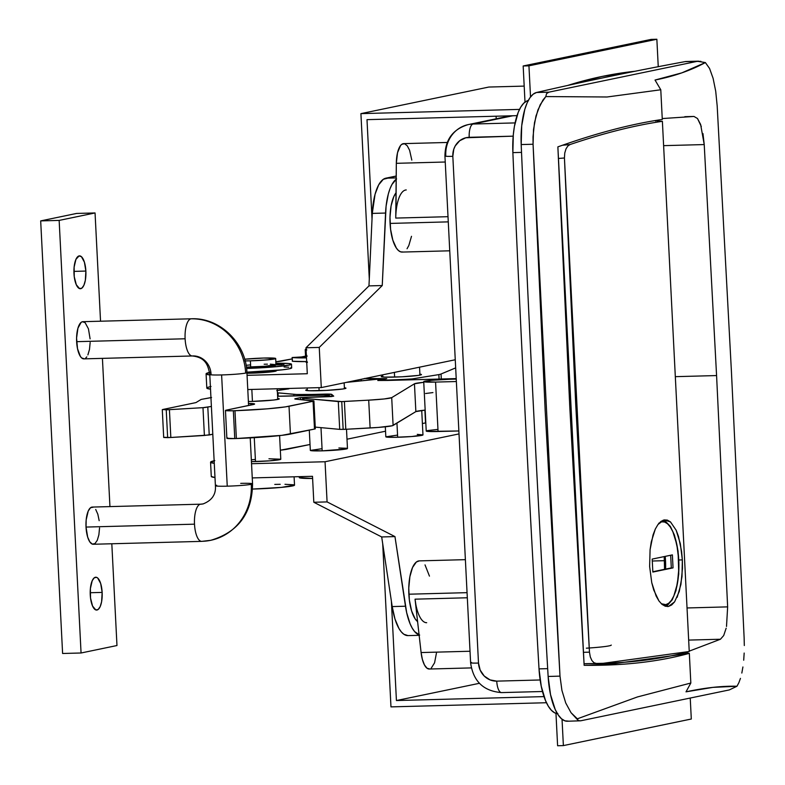 <?xml version="1.0" encoding="UTF-8"?>
<svg xmlns="http://www.w3.org/2000/svg" width="785" height="785" viewBox="0 0 785 785"><rect width="100%" height="100%" fill="white"/><g stroke="black" fill="none" stroke-linecap="round" stroke-linejoin="round"><path stroke-width="1.18" d="M465.387 559.656L419.259 560.883A30.998 11.304 88.5 0 0 408.857 594.206L467.055 592.655L408.857 594.206A30.998 11.304 88.5 0 0 417.6 621.612L415.147 618.855L411.625 610.975L409.377 600.191L408.769 588.132L409.888 576.641L412.547 567.476L416.354 562.021L419.308 560.883M411.811 160.101L409.593 150.239L407.248 145.794L404.54 143.733L401.802 144.303L400.527 145.568L397.514 152.741L396.327 163.319L395.748 218.083L448.009 216.689L395.748 218.083A30.998 11.304 -91.5 0 1 406.247 189.95M402.862 251.985L400.644 251.848L398.456 250.533L396.366 248.08L392.843 240.19L390.596 229.406L389.988 217.347L391.097 205.866L393.766 196.692L396.013 192.825A30.998 11.304 88.5 0 0 390.076 223.421L448.274 221.87L390.076 223.421A30.998 11.304 88.5 0 0 402.126 252.073L449.736 250.807M702.967 133.578L704.223 144.568L663.61 145.647L704.223 144.568L716.577 375.564L675.316 376.663L716.577 375.564L727.646 606.982M731.434 371.707L744.131 637.862L731.434 371.707L717.186 105.975L715.714 91.237L713.104 78.323L709.562 68.462L705.372 62.564C690.741 70.483 673.962 76.312 655.024 80.041L660.784 89.775L655.024 80.041L681.812 72.877L705.372 62.564L709.562 68.462L713.104 78.323L715.714 91.237L717.186 105.975L731.434 371.707M447.205 142.468L403.676 143.626A21.695 7.909 88.5 0 0 396.327 163.319L395.974 212.745M587.828 665.337L611.486 663.717M611.25 645.064A30.998 1.894 177.1 0 1 586.366 648.184M597.944 663.619L596.983 663.639M610.063 664.238L612.192 663.865L612.153 662.991M593.627 665.121L607.305 664.453M580.714 720.797L578.309 720.591L571.019 712.682L565.71 702.928L561.923 690.378L559.999 676.13L548.136 676.454A49.592 18.084 88.5 0 0 567.349 721.238L580.714 720.797L729.304 689.927L736.968 686.247L738.822 682.803L736.968 686.247L712.937 687.375L686.011 691.83C704.93 687.748 721.915 685.894 736.968 686.247L729.304 689.927L580.714 720.797L578.309 720.591L577.338 718.815L637.449 696.943L690.829 683.029L686.011 691.83L690.829 683.029L689.328 653.346L603.263 665.17L584.138 665.307L557.87 146.874C596.472 133.116 631.277 123.981 662.285 119.457L660.784 89.775L607.06 96.987L545.81 96.565L542.886 100.156L537.911 109.988L534.516 122.578L533.025 136.826L533.064 144.244L559.999 676.13L561.923 690.378L565.71 702.928L571.019 712.682L577.338 718.815L637.449 696.943L690.829 683.029L689.328 653.346L684.029 652.649L689.328 653.346C658.527 661.784 623.457 665.768 584.138 665.307L569.753 406.306L557.87 146.874C596.472 133.116 631.277 123.981 662.285 119.457L660.784 89.775L607.06 96.987L545.81 96.565L546.546 93.631L548.872 92.159L697.463 61.289L685.128 61.613A24796.727 9042.768 88.5 0 0 536.538 92.493L548.872 92.159L536.538 92.493L533.162 94.19L529.993 97.664L527.177 102.776L524.802 109.321L521.711 125.757L521.191 144.558A12398.359 4521.384 88.5 0 0 548.136 676.454L559.999 676.13L545.163 410.418L533.064 144.244L521.191 144.558A12398.359 4521.384 88.5 0 0 548.136 676.454L550.53 694.646L555.201 709.463L558.184 714.909L561.461 718.746L564.906 720.846L568.389 721.121M720.444 639.235L689.22 651.138L720.444 639.235L723.701 635.536L720.444 639.235L688.661 640.089L720.444 639.235M726.508 626.44L727.646 606.874L716.577 375.564L704.223 144.568L700.632 124.491L697.502 118.515L693.96 116.445L662.236 118.564L693.96 116.445L684.814 116.69L693.96 116.445L697.502 118.515L701.309 126.522M501.86 692.556A12.403 4.524 -91.5 0 1 501.536 692.596A12.403 4.524 -91.5 0 1 496.748 681.135L540.149 679.977L496.748 681.135A18.595 17.28 78.3 0 1 478.497 663.06L480.175 670.115L484.237 676.032L490.056 679.898L496.748 681.135A12.403 4.524 88.5 0 0 501.566 692.596C483.472 691.173 473.149 681.223 470.608 662.756L444.938 156.019A12.403 0.756 -2.9 0 0 452.827 156.323L478.497 663.06L452.827 156.323A18.595 17.28 78.3 0 1 469.204 137.316L513.174 136.148L465.839 137.768L459.745 140.701L455.221 145.941L453.789 149.189L452.827 156.323A12.403 0.756 177.1 0 1 444.938 156.019A12.403 0.756 177.1 0 1 445.782 155.695A30.998 28.8 78.3 0 1 468.321 124.579A30.998 28.8 78.3 0 1 473.061 124.03L512.841 115.758L473.061 124.03A30.998 28.8 -101.7 0 0 467.968 124.658M744.317 645.535L744.131 637.862L744.317 645.535M743.699 660.224L744.17 653.051L743.699 660.224M741.825 673.049L742.914 666.975L741.825 673.049M738.822 682.803L740.451 678.387L738.822 682.803M726.154 628.196L723.701 635.536L726.154 628.196M687.209 61.564L685.128 61.613A24796.727 9042.768 88.5 0 0 536.538 92.493A49.592 18.084 88.5 0 0 521.191 144.558L533.064 144.244L533.515 129.545L535.998 115.974L540.237 104.66L545.81 96.565L546.546 93.631L548.872 92.159L697.463 61.289L705.372 62.564M515.078 122.911L473.061 124.03A12.403 4.524 88.5 0 0 469.204 137.316A12.403 4.524 -91.5 0 1 473.061 124.03L515.078 122.911M698.591 61.171L686.159 61.505A49.592 18.084 88.5 0 0 685.128 61.613L700.877 61.348M727.646 606.874L687.032 607.963L727.646 606.874M470.608 662.756A12.403 0.756 -2.9 0 0 478.497 663.06A12.403 0.756 177.1 0 1 470.608 662.766A12.403 0.756 177.1 0 1 471.451 662.432M655.318 120.537L655.75 121.116L655.318 120.537M396.327 163.319L445.242 162.014L396.327 163.319M429.768 668.967L427.001 668.212L424.44 664.905L422.389 659.469L421.103 652.551L470.029 651.246L421.103 652.551A21.695 7.909 88.5 0 0 429.248 669.026L471.285 667.907M426.677 622.701A30.998 11.304 -91.5 0 1 415.049 599.171L421.103 652.551L415.049 599.171L467.31 597.768L415.049 599.171L415.814 604.303M436.44 653.071L434.576 662.805L431.122 668.349M425.019 564.886L429.454 576.121M411.497 236.314L408.838 245.489L407.042 248.747M676.17 530.238L678.466 536.381L681.615 551.512L682.342 559.901L681.988 576.7L679.28 591.439L674.58 601.879L671.666 604.96L668.535 606.432L665.288 606.236L662.049 604.391L658.968 600.967L653.719 589.957L651.766 582.764L649.627 566.466L650.088 549.677L653.041 534.928L655.318 529.041L657.997 524.478L664.139 519.915L670.508 521.946L676.17 530.238L680.31 543.593L682.342 559.901L678.897 559.99L682.342 559.901L682.469 568.379L680.919 584.472L677.141 597.326M664.198 556.585A38.75 14.13 -91.5 0 1 664.493 560.686L652.286 561.01L664.493 560.686A38.75 14.13 -91.5 0 1 664.571 569.311L664.198 556.585M657.104 121.076L662.383 121.312C634.643 125.355 603.851 133.097 570.018 144.548L567.869 145.99L566.014 148.836L564.768 152.987L564.435 157.991L589.466 652.149L590.291 656.937L591.929 660.597L594.029 662.766L596.306 663.443C630.698 663.031 661.677 659.047 689.24 651.491L662.383 121.312L657.104 121.076M674.58 601.879L668.535 606.432L667.456 606.55L662.049 604.391L658.968 600.967L656.142 596.08L651.766 582.764L649.627 566.466L650.088 549.677L651.275 541.876L655.318 529.041L657.997 524.478L660.97 521.397L664.139 519.915L667.348 520.102L670.508 521.946M689.24 651.491L662.383 121.312C634.643 125.355 603.851 133.097 570.018 144.548L562.462 145.254L570.018 144.548L567.869 145.99L566.014 148.836L564.768 152.987L564.435 157.991L558.351 158.472L564.435 157.991L575.768 405.276L589.466 652.149L583.353 652.325L589.466 652.149L590.291 656.937L591.929 660.597L594.029 662.766L596.306 663.443L584.04 663.727L603.233 663.305L689.24 651.491M423.723 381.628A18.595 1.138 177.1 0 1 449.03 379.283L431.642 380.293L423.723 381.647L435.567 382.079L438.069 431.514L435.567 382.079L456.36 381.53L435.567 382.079A18.595 1.138 177.1 0 1 423.723 381.628L426.226 431.063A18.595 1.138 -2.9 0 0 438.069 431.514L458.862 430.965L427.796 431.436L426.235 431.083L427.491 430.582L437.323 429.454M449.03 379.283L456.232 379.096L449.03 379.283M432.918 392.588L425.617 393.501M544.005 696.609L396.425 700.544L479.409 683.303L396.425 700.544L391.391 601.182L396.425 700.544L544.005 696.609M382.697 543.612L390.969 706.883L546.468 702.732L390.969 706.883L382.697 543.612M555.966 713.359L557.605 745.75L563.375 745.593L691.3 719.021L563.375 745.593L562.04 719.237L563.375 745.593L557.605 745.75L555.966 713.359M690.26 698.581L691.3 719.021L690.26 698.581M526.863 100.98L528.384 100.303A2479.668 904.281 88.5 0 0 526.863 100.98A49.592 18.084 88.5 0 0 512.87 152.624A12398.359 4521.384 88.5 0 0 539.02 668.879L547.675 668.643A12398.359 4521.384 -91.5 0 1 521.525 152.388L512.87 152.624L513.302 134.706L514.41 126.365L518.218 112.304L520.798 107.054L523.713 103.237L526.863 100.98M634.918 71.278A2479.668 904.281 88.5 0 0 567.624 85.467L602.134 76.439L634.928 71.278M557.899 713.693L554.593 712.78L551.355 710.239L548.303 706.157L545.546 700.662L541.248 686.237L539.02 668.879A12398.359 4521.384 -91.5 0 1 512.87 152.624L521.525 152.388A12398.359 4521.384 -91.5 0 0 547.675 668.643L539.02 668.879A49.592 18.084 88.5 0 0 557.389 713.653M250.69 367.017A18.595 1.138 -2.9 0 0 275.996 364.682L264.908 366.281L246.382 367.095A18.595 1.138 -2.9 0 0 250.69 367.017L250.386 360.835L250.69 367.017M270.275 364.152L275.996 364.662L275.682 358.5L263.848 358.038A18.595 1.138 177.1 0 0 244.675 359.226L263.848 358.038A18.595 1.138 177.1 0 1 275.682 358.5A18.595 1.138 177.1 0 1 250.386 360.835L244.272 360.914M251.828 366.988L251.867 367.802L251.828 366.988M385.317 426.795L385.827 436.794A18.595 1.138 -2.9 0 0 397.671 437.255L396.955 423.115L397.671 437.255A18.595 1.138 -2.9 0 0 422.978 434.91L411.88 436.519L394.423 437.314L385.827 436.813L396.916 435.184M394.384 372.404L394.62 377.094L394.384 372.404M338.875 447.99L347.029 448.284L346.214 448.991L322.164 450.845L320.986 427.639L322.164 450.845A18.595 1.138 -2.9 0 0 347.47 448.51L346.499 429.248M318.965 387.653L319.122 390.695L318.965 387.653M274.74 370.481L276.035 371.07L273.406 371.619L261.758 372.708L251.004 373.199L250.945 372.021L251.004 373.199A18.595 1.138 -2.9 0 0 276.31 370.854L276.291 370.441M255.488 461.57A18.595 1.138 -2.9 0 0 280.795 459.225L269.697 460.834L251.426 461.639A18.595 1.138 -2.9 0 0 255.488 461.57L254.271 437.667L255.488 461.57M251.828 389.438L252.436 401.42L251.828 389.438M252.584 489.065A30.998 1.894 -2.9 0 0 294.522 485.169L294.09 476.799M211.293 476.505L214.992 477.525A61.995 3.788 -2.9 0 1 211.283 476.436L210.566 462.218A61.995 3.788 177.1 0 1 214.138 460.756M252.26 477.918L312.499 476.309L252.26 477.918M321.291 387.584L455.261 359.756L321.291 387.584L319.25 347.421L321.291 387.584L247.775 389.546L321.291 387.584M396.582 178.941L391.96 184.475L389.998 188.753L388.339 193.905L386.083 206.21L382.246 285.544L319.25 347.421L305.983 347.775L307.298 373.729L247.059 375.338L307.298 373.729L305.983 347.775L368.97 285.897L305.983 347.775L319.25 347.421L382.246 285.544L368.97 285.897L382.246 285.544L385.563 213.049A43.391 15.828 -91.5 0 1 396.16 179.245M396.189 176.036L383.306 179.294L378.694 184.828L375.063 194.258L372.286 213.402L368.97 285.897L372.286 213.402L385.563 213.049L372.286 213.402A43.391 15.828 88.5 0 1 385.837 178.185L396.189 176.036M305.905 356.047L301.675 356.92L305.905 356.047M292.197 358.892L275.859 361.826A30.998 1.894 177.1 0 0 283.012 360.806L292.197 358.892M210.292 372.247L206.102 373.915L209.791 374.945A61.995 3.788 177.1 0 1 206.082 373.846A61.995 3.788 177.1 0 1 209.566 372.414M307.426 362.395L305.856 362.042A18.595 1.138 -2.9 0 0 306.719 362.317M306.13 361.807L307.112 361.542M251.004 373.199L246.951 373.267A18.595 1.138 -2.9 0 0 251.004 373.199M419.681 635.085L414.608 631.562L412.262 628.177L410.113 623.83L406.679 612.702L394.963 536.597L327.08 501.909L325.049 461.747L459.009 433.909L325.049 461.747L327.08 501.909L313.814 502.263L312.499 476.309L313.814 502.263L381.687 536.95L392.206 606.579L394.963 618.972L398.986 628.53L401.341 631.915L403.833 634.241L408.014 635.605M251.534 463.709L325.049 461.747L251.534 463.709M214.776 460.618L210.576 462.286L214.276 463.307A61.995 3.788 177.1 0 1 210.566 462.218M287.487 449.167A30.998 1.894 177.1 0 1 280.333 450.197L310.026 444.487L287.487 449.167M425.813 422.879L424.881 410.133L425.529 422.889L422.399 423.547L425.813 422.879M385.543 431.2L346.999 439.207L385.543 431.2M417.247 434.38L422.968 434.89L421.731 410.486M309.3 430.141L310.33 450.394A18.595 1.138 -2.9 0 0 322.164 450.845L310.33 450.413L321.418 448.784M251.337 459.794L254.733 459.51M268.951 458.774L280.785 459.205L279.597 435.616M419.102 634.918A43.391 15.828 -91.5 0 1 405.472 606.216L392.206 606.579A43.391 15.828 88.5 0 0 407.964 635.605L419.151 635.31M405.472 606.216L394.963 536.597L381.687 536.95L392.206 606.579L405.472 606.216M394.963 536.597L327.08 501.909L313.814 502.263L381.687 536.95L394.963 536.597M206.082 373.846L206.808 388.065A61.995 3.788 -2.9 0 0 210.517 389.154L206.818 388.133M207.75 387.348L211.018 386.465M396.17 177.91L385.837 178.185L396.17 177.91M274.779 484.414L280.196 484.306M284.975 484.296L293.786 484.806M294.512 485.14L281.315 487.397L252.338 489.075M299.242 476.662L299.291 477.594A30.998 1.894 -2.9 0 0 312.607 478.467L299.301 477.623M301.391 476.789L302.519 476.573M246.088 365.29L249.944 364.956M264.162 364.22L267.41 364.161M275.682 358.48L267.763 359.834L250.386 360.835A18.595 1.138 177.1 0 1 245.136 360.914M307.112 356.213L305.542 355.86M305.816 355.625L306.798 355.36M306.798 350.031L305.228 349.678L306.484 349.178M306.091 349.953A18.595 1.138 177.1 0 1 305.218 349.659L305.532 355.84A18.595 1.138 -2.9 0 0 306.405 356.135M305.218 349.659A18.595 1.138 177.1 0 1 306.062 349.276M366.997 119.654L517.011 115.65L366.997 119.654L372.031 219.015L366.997 119.654M496.091 116.209L496.218 118.78L496.091 116.209M488.829 87.047L360.914 113.629L369.293 278.96L360.914 113.629L488.829 87.047L524.194 86.105L488.829 87.047M519.513 109.4L360.914 113.629L519.513 109.4M651.089 39.407L523.173 65.979L524.998 102.099L523.173 65.979L651.089 39.407L656.859 39.25L528.943 65.832L523.173 65.979L528.943 65.832L656.859 39.25L658.252 66.696L656.859 39.25L651.089 39.407M530.523 96.947L528.943 65.832L530.523 96.947M277.586 398.495L278.979 399.133L273.7 400.036L251.867 401.429A20.145 1.227 177.1 0 1 248.384 401.498M225.462 410.457L226.865 438.265A12.403 0.756 -2.9 0 0 234.764 438.579L233.351 410.771A12.403 0.756 177.1 0 1 225.462 410.457A12.403 0.756 177.1 0 1 226.296 410.143L225.462 410.476L226.502 410.712L233.351 410.771A12.403 0.756 -2.9 0 0 234.97 410.712L267.302 408.838L285.328 406.895L313.735 401.076L295.091 399.074L295.641 398.603L300.518 397.593L330.191 396.337L328.209 395.365L323.292 395.179L277.596 396.219A30.998 1.894 177.1 0 0 287.948 396.101L320.692 395.228A12.403 0.756 177.1 0 1 328.209 395.365A71.288 4.347 177.1 0 1 330.348 396.239L300.518 397.593L300.616 399.594L300.518 397.593L295.641 398.603L295.67 399.163L295.641 398.603A12.403 0.756 177.1 0 0 294.807 398.927L294.807 398.927A12.403 0.756 177.1 0 0 295.847 399.173L312.872 400.684A12.403 0.756 177.1 0 1 313.921 400.939A12.403 0.756 177.1 0 1 313.078 401.253L314.491 429.061L315.04 428.6M166.234 409.819L162.711 409.505L167.804 409.76L204.532 407.562L211.391 406.444L202.981 407.67L204.394 435.479L212.804 434.252L209.222 434.998L207.809 407.189L209.222 434.998L170.826 437.49L204.394 435.479L202.981 407.67L166.234 409.819L167.647 437.628L166.234 409.819M162.289 409.672L163.692 437.48L167.647 437.628L170.826 437.49L169.423 409.682L170.826 437.49L164.114 437.314M227.709 437.951L227.051 438.128M226.875 438.285L234.764 438.579A12.403 0.756 -2.9 0 0 236.373 438.521L281.766 435.361L314.491 429.061A12.403 0.756 -2.9 0 0 315.334 428.747L313.921 400.939M248.394 403.451L254.291 404.255L226.296 410.143L253.231 404.55A20.145 1.227 177.1 0 0 254.595 404.03A20.145 1.227 177.1 0 0 248.482 403.451M211.548 397.544L201.735 399.31A12.403 0.756 -2.9 0 0 200.96 399.536L196.113 402.499A12.403 0.756 177.1 0 1 195.337 402.725L162.711 409.505L195.337 402.725A12.403 0.756 177.1 0 0 196.113 402.499L200.96 399.536A12.403 0.756 177.1 0 1 201.735 399.31L210.939 397.593M277.713 398.505A20.145 1.227 177.1 0 1 279.283 398.898A20.145 1.227 177.1 0 1 251.867 401.429L248.354 401.498M313.078 401.253L314.491 429.061L290.43 434.066L289.017 406.257L313.078 401.253M290.43 434.066L289.017 406.257A46.492 2.836 177.1 0 1 234.97 410.712L236.373 438.521A46.492 2.836 -2.9 0 0 290.43 434.066M234.97 410.712A12.403 0.756 177.1 0 1 233.351 410.771L234.764 438.579A12.403 0.756 -2.9 0 0 236.373 438.521L234.97 410.712M191.383 318.788A18.595 6.78 88.5 0 0 190.902 318.838A55.794 51.839 78.3 0 1 245.656 373.071A18.595 1.138 -2.9 0 0 246.922 372.581A18.595 1.138 177.1 0 1 245.656 373.071A18.595 1.138 177.1 0 1 221.615 374.936L227.248 486.17A18.595 1.138 -2.9 0 0 251.288 484.306A55.794 51.839 78.3 0 1 211.351 540.178A55.794 51.839 78.3 0 1 202.177 541.307A18.595 6.78 -91.5 0 1 201.735 541.365A18.595 6.78 -91.5 0 1 194.503 524.174L86.026 527.069A18.595 6.78 88.5 0 0 93.258 544.26L201.735 541.365L210.714 540.315C238.179 532.21 252.122 513.38 252.554 483.825A18.595 1.138 177.1 0 1 251.288 484.306A18.595 1.138 -2.9 0 0 252.554 483.825L250.229 437.893M211.037 373.994A18.595 17.28 -101.7 0 0 192.786 355.919A18.595 6.78 -91.5 0 1 192.345 355.968A18.595 6.78 -91.5 0 1 185.113 338.777L76.636 341.671A18.595 6.78 88.5 0 0 83.858 358.863L192.345 355.968C205.66 357.45 208.113 365.349 209.772 374.474A18.595 1.138 177.1 0 1 211.037 373.994M240.71 483.374A18.595 1.138 177.1 0 1 252.554 483.815M99.548 527.913L98.881 534.801L97.281 540.306L94.995 543.573L92.365 544.123L89.794 541.856L87.684 537.126L86.026 527.069A18.595 6.78 88.5 0 1 92.257 507.071L200.744 504.176A18.595 6.78 88.5 0 0 200.303 504.235A18.595 17.28 -101.7 0 0 203.354 503.852A18.595 17.28 78.3 0 1 200.303 504.235A18.595 6.78 -91.5 0 1 200.744 504.176L203.138 503.901C212.009 500.418 216.101 494.354 215.404 485.709A18.595 1.138 177.1 0 1 216.67 485.228M90.255 594.873A16.426 5.995 -91.5 0 1 95.76 577.22A16.426 5.995 -91.5 0 1 102.148 592.41L90.197 592.724L102.148 592.41L101.608 601.712L100.195 606.569L98.174 609.464L95.858 609.945L92.581 606.098L90.53 598.052L90.393 588.514L92.208 580.714L94.229 577.819L96.545 577.338L97.713 578.035L100.686 583.52L102.148 592.41A16.426 5.995 -91.5 0 1 96.643 610.063A16.426 5.995 -91.5 0 1 90.255 594.873M73.976 273.533A16.426 5.995 -91.5 0 1 79.481 255.871A16.426 5.995 -91.5 0 1 85.869 271.06L73.918 271.384L85.869 271.06L85.329 280.373L83.916 285.23L81.895 288.115L79.579 288.595L76.302 284.749L74.251 276.703L74.114 267.175L75.929 259.364L79.089 255.92L81.434 256.695L84.407 262.17L85.869 271.06A16.426 5.995 -91.5 0 1 80.364 288.723A16.426 5.995 -91.5 0 1 73.976 273.533M95.054 212.951L59.15 220.408L81.061 652.992L116.975 645.525L111.813 543.76L116.975 645.525L81.061 652.992L62.604 653.483L40.683 220.899L62.604 653.483L81.061 652.992L59.15 220.408L40.683 220.899L76.596 213.441L40.683 220.899L59.15 220.408L95.054 212.951L76.596 213.441L95.054 212.951L100.539 321.212L95.054 212.951M109.939 506.6L102.423 358.372L109.939 506.6M84.309 358.814L81.66 357.94L80.404 356.468L77.509 348.658L76.577 338.031L77.941 328.15L81.13 322.36L82.425 321.732L85.074 322.615L88.44 328.807L90.098 338.875M90.157 342.515L89.49 349.413L87.891 354.908M86.811 356.871L85.604 358.186M201.696 541.365A18.595 6.78 88.5 0 1 194.503 524.174A18.595 6.78 -91.5 0 1 200.303 504.235A18.595 6.78 88.5 0 0 194.503 524.174L86.026 527.069L86.173 519.866L88.234 511.025L90.52 507.758L93.15 507.208M95.721 509.475L97.831 514.204L99.175 520.681M202.177 541.307A55.794 51.839 -101.7 0 0 211.351 540.178A55.794 51.839 -101.7 0 0 251.288 484.306A18.595 1.138 177.1 0 1 227.248 486.17A18.595 1.138 177.1 0 1 215.404 485.719A18.595 1.138 -2.9 0 0 227.248 486.17L221.615 374.936A18.595 1.138 177.1 0 1 209.772 374.474A18.595 1.138 -2.9 0 0 221.615 374.936A18.595 1.138 -2.9 0 0 245.656 373.071A55.794 51.839 -101.7 0 0 190.902 318.838A18.595 6.78 88.5 0 0 185.113 338.777A18.595 6.78 88.5 0 0 192.305 355.968M191.354 318.788L82.867 321.683A18.595 6.78 88.5 0 0 76.636 341.671L185.113 338.777A18.595 6.78 -91.5 0 1 190.902 318.838A18.595 6.78 -91.5 0 1 191.354 318.788C219.977 317.346 246.166 343.29 246.922 372.59L248.59 405.511M419.897 374.19A20.145 1.227 177.1 0 1 421.466 374.582A20.145 1.227 177.1 0 1 394.05 377.114A20.145 1.227 177.1 0 1 381.225 376.623A20.145 1.227 177.1 0 1 382.746 376.064L381.225 376.643L384.866 377.134L401.783 376.81L418.317 375.407L421.162 374.818L419.769 374.17M365.054 378.498A40.29 2.463 177.1 0 0 386.76 378.635L378.007 380.45A64.468 3.935 177.1 0 0 412.017 378.949L412.056 379.783L412.017 378.949L438.854 374.602A40.29 2.463 177.1 0 0 441.042 374.003L441.298 379.008L441.042 374.003L455.673 367.89L441.042 374.003A40.29 2.463 177.1 0 1 438.854 374.602L412.017 378.949L403.411 379.43L378.007 380.45L386.76 378.635L364.515 378.448M438.854 374.602L439.08 379.067L438.854 374.602M665.611 569.096A41.536 15.15 88.5 0 0 665.219 556.379L665.601 569.154M670.665 555.24L671.312 567.908L652.826 571.755L671.312 567.908L670.665 555.24M658.743 523.242L661.637 521.839L664.61 522.025L667.554 523.791L670.341 527.078L672.882 531.759L676.827 544.515L678.77 560.117L678.888 568.252L677.406 583.647L673.834 595.933L671.43 600.299L668.722 603.243L665.827 604.646L661.313 603.734M652.188 559.087L652.845 572.059L673.039 567.869L672.382 554.887L652.188 559.087L672.382 554.887L673.039 567.869L652.845 572.059L652.188 559.087M661.637 521.839A41.536 15.15 -91.5 0 1 678.77 560.117A41.536 15.15 -91.5 0 1 665.827 604.646M338.296 401.557L339.699 429.366L343.153 429.395L341.74 401.586L303.805 398.368L302.5 397.544L331.182 396.592L333.694 396.131L331.721 394.384L296.769 394.502L277.429 392.804A52.075 3.179 177.1 0 0 278.037 392.863L293.796 394.315L293.884 395.944L293.796 394.315A30.998 1.894 177.1 0 0 311.037 394.472L323.852 394.129L323.911 395.179L323.852 394.129A12.403 0.756 177.1 0 1 331.721 394.384L333.694 396.18L302.5 397.544L303.324 398.27L303.402 399.85L303.324 398.27L338.296 401.557L339.699 429.366L315.246 427.109L339.699 429.366L345.802 429.287L343.153 429.395L341.74 401.586L338.296 401.557M344.399 387.78A20.145 1.227 177.1 0 1 345.969 388.173A20.145 1.227 177.1 0 1 318.553 390.714A20.145 1.227 177.1 0 1 305.728 390.214A20.145 1.227 177.1 0 1 307.249 389.664L305.728 390.243L309.359 390.734L326.285 390.41L342.819 388.997L345.665 388.408L344.262 387.77M425.166 410.104L415.864 411.605L392.274 425.755L378.468 427.413L345.802 429.287L344.389 401.478L341.74 401.586L368.705 400.154L344.389 401.478L345.802 429.287L370.118 427.962A24.796 1.511 -2.9 0 0 393.108 425.45L391.705 397.642L384.208 398.957L368.705 400.154L370.118 427.962L368.705 400.154A24.796 1.511 177.1 0 0 391.705 397.642L414.451 383.796L391.705 397.642L393.108 425.45L415.864 411.605L414.451 383.796L415.864 411.605A24.796 1.511 -2.9 0 1 425.166 410.104M423.753 382.295L414.451 383.796A24.796 1.511 177.1 0 1 423.753 382.295M276.771 390.616L288.968 388.81A52.075 3.179 177.1 0 0 277.311 390.508M346.293 382.393L375.014 379.371L384.513 379.096L377.781 380.499L386.112 380.45A12.403 0.756 -2.9 0 0 388.948 380.401L456.213 378.605L388.948 380.401A12.403 0.756 177.1 0 1 386.112 380.45L377.781 380.499L384.513 379.096L376.751 379.302L346.293 382.393M278.204 396.219L278.037 392.863L278.204 396.219M303.883 399.889L303.805 398.368L303.883 399.889M302.608 399.771L302.5 397.544L302.608 399.771M331.829 396.523L331.721 394.384L331.829 396.523M311.086 395.483L311.037 394.472L311.086 395.483M275.927 363.249A34.098 2.08 177.1 0 1 291.49 364.201A34.098 2.08 177.1 0 1 246.559 368.45L271.159 367.144L289.174 365.084L291.49 364.161L288.615 363.514L275.741 363.249M290.872 367.508L291.677 367.871L289.371 368.793L282.227 369.833L246.892 372.159A34.098 2.08 -2.9 0 0 291.686 367.91L291.49 364.201M249.679 367.88L251.828 367.095A15.494 0.942 177.1 0 1 246.392 367.144L251.828 367.095L251.867 367.802L251.828 367.095L249.679 367.88L275.241 366.242A26.661 1.629 177.1 0 1 249.679 367.88M275.28 366.075L268.627 366.016L275.28 366.075M268.666 366.84L268.627 366.016L268.666 366.84M270.786 365.731A15.494 0.942 177.1 0 1 268.627 366.016L270.786 365.731M282.129 364.652L275.407 364.996L282.129 364.652M283.944 364.456L275.957 363.828A26.661 1.629 177.1 0 1 283.944 364.436L283.944 364.446M284.082 366.988L288.801 367.223M292.246 357.548L292.432 361.257A34.098 2.08 -2.9 0 0 306.68 361.591L292.432 361.257L292.128 357.518L306.435 356.684L292.246 357.548A34.098 2.08 177.1 0 0 306.493 357.882L292.246 357.548M602.478 665.189L603.282 665.17M510.446 115.827L468.321 124.579C452.974 129.113 445.173 139.593 444.938 156.019M501.566 692.596L542.474 691.506M585.875 663.776L603.243 663.305M419.946 375.132L419.543 367.174M344.448 388.732L344.144 382.835M277.762 399.447L277.223 388.761M307.298 390.606L307.161 387.967M382.795 377.016L382.688 374.828M215.404 485.709L209.772 374.474M361.257 380.715L361.188 379.302M665.376 606.265L667.584 605.157L672.264 599.76L675.973 590.644L678.75 574.1L678.093 551.198L674.472 535.164L670.361 526.401L665.278 521.142L663.129 520.2M292.314 361.228L292.128 357.518"/></g></svg>
